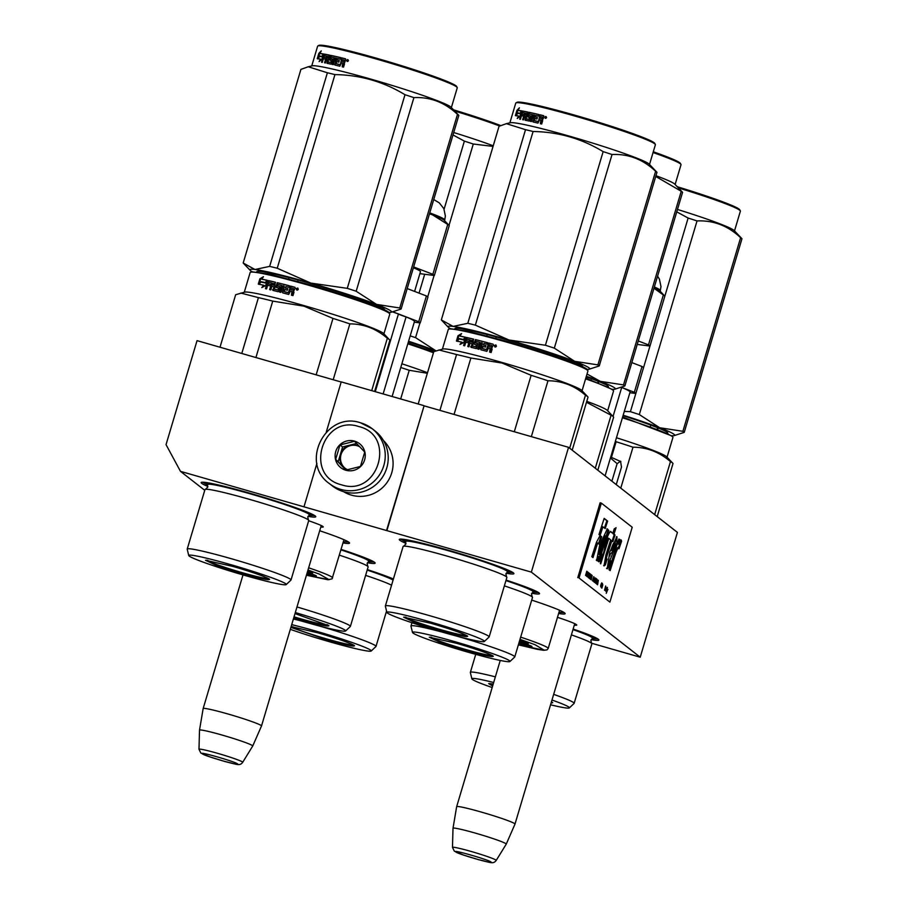 <?xml version="1.0" encoding="UTF-8"?>
<svg xmlns="http://www.w3.org/2000/svg" width="908" height="908" viewBox="0 0 908 908"><rect width="100%" height="100%" fill="white"/><g stroke="black" fill="none" stroke-linecap="round" stroke-linejoin="round"><path stroke-width="1.36" d="M204.743 490.309L180.476 471.354L531.35 572.119L640.219 657.199L591.46 643.193M308.675 520.761A32.745 2.054 16.6 0 1 323.214 526.799A32.745 2.054 16.6 0 1 320.819 527.003M557.467 617.327A32.745 2.054 16.6 0 1 576.716 624.92A32.745 2.054 16.6 0 1 574.31 625.135M393.414 578.975A59.803 3.757 -163.4 0 0 367.331 569.588M367.411 562.733A59.803 3.757 -163.4 0 0 375.106 562.881A59.803 3.757 -163.4 0 0 341.09 549.374M343.008 542.927A59.803 3.757 -163.4 0 0 349.489 542.859A59.803 3.757 -163.4 0 0 319.695 530.749M591.165 639.652A59.803 3.757 -163.4 0 0 598.86 639.8A59.803 3.757 -163.4 0 0 573.141 629.062M558.613 613.479A59.803 3.757 -163.4 0 0 565.094 613.411A59.803 3.757 -163.4 0 0 531.702 600.109M531.782 593.253A59.803 3.757 -163.4 0 0 539.477 593.389A59.803 3.757 -163.4 0 0 506.085 580.099M308.028 516.334A59.803 3.757 -163.4 0 0 315.723 516.47A59.803 3.757 -163.4 0 0 250.46 493.396A59.803 3.757 -163.4 0 0 201.326 482.375A59.803 3.757 -163.4 0 0 207.853 486.461M506.165 573.232A59.803 3.757 -163.4 0 0 513.86 573.379A59.803 3.757 -163.4 0 0 448.597 550.293A59.803 3.757 -163.4 0 0 399.475 539.273A59.803 3.757 -163.4 0 0 405.989 543.37M180.476 471.354L166.039 444.625L197.047 340.636L341.192 382.03M640.219 657.199L677.425 532.406L568.556 447.326L424.081 405.831L386.876 530.624M531.35 572.119L568.556 447.326M386.581 530.397L424.081 405.831M326.278 432.049L341.226 381.893L423.786 405.604M304.021 506.687L316.926 463.398M512.895 572.528L507.141 572.154M405.762 541.94L400.757 539.091M207.626 485.031L202.609 482.193M314.747 515.619L308.992 515.256M597.884 638.948L592.13 638.574M564.118 612.56L558.976 612.287M538.512 592.538L532.758 592.175M374.13 562.018L368.376 561.655M348.513 542.008L343.372 541.736M500.251 660.445L456.656 806.679A30.441 1.907 -163.4 0 0 456.645 806.701A30.441 1.907 -163.4 0 1 484.055 812.864A30.441 1.907 -163.4 0 1 514.722 823.681A30.441 1.907 16.6 0 1 515.006 824.078A30.441 1.907 16.6 0 1 514.995 824.089L574.741 623.683M453.013 828.255A27.773 1.748 -163.4 0 1 477.914 833.85A27.773 1.748 -163.4 0 1 505.994 843.748A27.773 1.748 16.6 0 1 506.244 844.122A27.773 1.748 16.6 0 1 506.233 844.145L496.199 860.432A22.814 1.43 -163.4 0 0 495.995 860.114A22.814 1.43 -163.4 0 0 472.841 851.954A22.814 1.43 -163.4 0 0 452.479 847.402L453.001 828.278A27.773 1.748 -163.4 0 1 453.013 828.255L456.645 806.701M243.004 574.889L203.154 708.558A30.441 1.907 -163.4 0 0 203.154 708.569A30.441 1.907 -163.4 0 1 230.564 714.744A30.441 1.907 -163.4 0 1 261.22 725.549A30.441 1.907 16.6 0 1 261.504 725.957A30.441 1.907 16.6 0 1 261.504 725.969L321.25 525.55M199.51 730.134A27.773 1.748 -163.4 0 1 224.412 735.73A27.773 1.748 -163.4 0 1 252.492 745.627A27.773 1.748 16.6 0 1 252.742 746.001A27.773 1.748 16.6 0 1 252.73 746.013L242.697 762.311A22.814 1.43 -163.4 0 0 242.504 761.982A22.814 1.43 -163.4 0 0 219.339 753.833A22.814 1.43 -163.4 0 0 198.988 749.282L199.51 730.145A27.773 1.748 -163.4 0 0 199.51 730.145L203.154 708.569M620.879 461.604L610.687 457.076M616.26 484.611L621.492 467.075L620.55 461.185L617.122 463.659L610.426 457.984M611.89 481.195L617.122 463.659M329.343 483.555A34.799 34.288 -52 0 0 381.337 471.717A34.799 34.288 -52 0 0 372.201 428.724L360.658 422.844C326.097 410.711 299.254 462.728 329.343 483.555L332.317 485.882A34.799 34.288 -52 0 0 384.311 474.044A34.799 34.288 -52 0 0 375.163 431.05L372.201 428.724A34.799 34.288 -52 0 0 360.692 422.867M341.51 484.804C378.25 497.312 396.683 435.477 358.876 426.567C322.136 414.059 303.692 475.906 341.51 484.804M345.846 470.253A15.22 15.005 -52 0 0 364.641 459.834A15.22 15.005 -52 0 0 354.529 441.129A15.22 15.005 -52 0 0 335.744 451.537A15.22 15.005 -52 0 0 345.846 470.253M345.914 470.117L360.442 466.462L364.744 452.059L354.506 441.299L339.978 444.943L335.676 459.357L345.914 470.117M335.676 459.357L346.481 470.015M339.978 444.943L342.577 446.974L338.275 461.389M356.606 443.456L342.577 446.974M359.647 446.623A13.053 12.86 -52 0 0 343.394 466.769A13.053 12.86 -52 0 0 347.787 469.765M364.664 452.4A13.053 12.86 -52 0 0 364.244 451.526M345.063 468.233A13.053 12.86 -52 0 1 357.094 445.703A13.053 12.86 128 0 1 359.874 446.872M383.505 440.573A32.62 32.143 128 0 1 343.576 491.671M244.275 292.24L250.154 272.514A72.856 4.574 16.6 0 1 250.37 272.275L251.459 271.696L270.028 274.352L310.581 284.964C346.958 295.338 384.322 308.357 388.533 312.114L389.725 313.816A72.856 4.574 16.6 0 1 389.782 314.134L383.902 333.86M250.37 272.275A72.856 4.574 16.6 0 1 310.218 285.702A72.856 4.574 16.6 0 1 389.112 313.181A72.856 4.574 16.6 0 1 389.725 313.816M269.29 579.077C270.13 580.666 261.027 578.793 241.982 573.447L215.48 565.003L205.514 560.27L233.016 566.444C252.594 572.199 264.682 576.41 269.29 579.077L269.574 579.372M291.003 580.008L308.743 520.522A54.151 3.405 16.6 0 0 308.425 519.978A54.151 3.405 16.6 0 0 249.598 499.389A54.151 3.405 -163.4 0 0 205.514 489.299A54.151 3.405 -163.4 0 0 204.958 489.582L187.218 549.068A54.151 3.405 -163.4 0 0 187.218 549.204L188.739 555.537A50.882 3.201 -163.4 0 0 244.309 575.275A50.882 3.201 16.6 0 0 286.202 584.593L290.935 580.121A54.151 3.405 16.6 0 0 291.003 580.008A54.151 3.405 16.6 0 0 231.869 558.874A54.151 3.405 -163.4 0 0 187.218 549.068M286.202 584.593A50.882 3.201 16.6 0 0 230.689 564.628A50.882 3.201 -163.4 0 0 188.739 555.537M268.575 578.623L264.251 578.112M210.656 562.143L206.752 560.191M374.595 391.484L389.873 340.262A80.46 5.051 16.6 0 0 389.566 339.819A80.46 5.051 16.6 0 0 387.33 338.275L371.712 390.656M297.245 290.117L296.541 289.89M268.371 281.219A72.856 4.574 16.6 0 1 267.769 280.992M220.008 347.231L235.66 294.725L244.763 292.126A72.856 4.574 -163.4 0 1 304.259 305.667A72.856 4.574 16.6 0 1 383.562 333.497L389.566 339.819M260.108 281.798A72.856 4.574 16.6 0 1 265.295 282.887L267.247 280.311L265.681 285.589L261.799 287.575L263.547 285.214A72.856 4.574 16.6 0 0 258.485 284.17L260.108 281.798L260.789 282.036A71.982 4.517 16.6 0 1 265.919 283.114L266.748 282.002M259.189 284.408L260.789 282.036M265.295 282.887L265.919 283.114M263.49 285.282A71.982 4.517 16.6 0 1 264.183 285.43L263.116 286.883M263.547 285.214L264.183 285.43M261.731 279.131L263.456 276.702L259.881 278.813L258.292 284.136L260.097 281.491A72.856 4.574 16.6 0 1 265.261 282.57L267.02 280.254A72.856 4.574 16.6 0 0 261.731 279.131L262.412 279.369A71.982 4.517 16.6 0 1 266.963 280.334M259.665 282.127L260.573 279.051L262.707 277.746M259.881 278.813L260.573 279.051M287.768 288.744A71.982 4.517 16.6 0 0 285.577 288.165L285.191 288.006A72.856 4.574 16.6 0 1 287.791 288.687L287.337 290.231A72.856 4.574 16.6 0 0 284.737 289.538L284.352 291.638A72.856 4.574 16.6 0 1 288.369 292.705L290.583 286.111A72.856 4.574 16.6 0 1 294.794 287.246L295.236 288.063L293.625 291.218M291.774 295.282L292.626 292.399L291.899 291.445L291.457 295.202A72.856 4.574 16.6 0 1 292.989 295.611L293.976 292.285L293.477 291.127M292.626 292.399L292.194 291.593L292.626 292.399M283.183 293.057L282.411 292.092L282.785 292.887A72.856 4.574 16.6 0 1 288.721 294.453L290.401 291.048L291.899 291.445M282.808 292.262L284.204 286.088L282.411 292.092M277.655 285.884L277.757 284.454A72.856 4.574 16.6 0 1 281.503 285.396L279.516 292.047L280.856 292.387L282.842 285.736L284.204 286.088M279.97 292.16L281.503 285.396M277.78 286.179A71.982 4.517 16.6 0 1 279.88 286.701M277.303 285.986A72.856 4.574 16.6 0 1 279.664 286.576L279.766 286.622M272.899 290.401L272.582 289.629L272.899 290.401A72.856 4.574 16.6 0 1 278.132 291.695L278.881 291.196L279.664 286.576M273.41 290.594L273.978 286.894L273.104 289.834M270.675 284.465A71.982 4.517 16.6 0 0 268.677 284L268.087 283.784L268.723 282.286A72.856 4.574 16.6 0 1 271.628 282.956L269.642 289.618L270.811 289.89L271.878 286.315A72.856 4.574 16.6 0 1 273.456 286.701M270.221 289.754L272.184 283.171L271.628 282.956M268.087 283.784A72.856 4.574 16.6 0 1 270.697 284.386L270.243 285.929A72.856 4.574 16.6 0 0 267.633 285.328L266.566 288.903L265.476 288.653L267.724 281.105L268.972 280.776A71.982 4.517 16.6 0 1 275.544 282.32M268.371 280.561A72.856 4.574 16.6 0 1 275.34 282.206L275.442 282.24M274.454 288.926L275.34 282.206M274.568 289.221A71.982 4.517 16.6 0 1 278.064 290.095L278.801 288.358L278.211 287.87L278.347 289.89M274.068 289.028A72.856 4.574 16.6 0 1 277.598 289.902L277.882 289.709M275.873 287.291L275.544 286.519L275.873 287.291A72.856 4.574 16.6 0 1 278.211 287.87M276.373 287.484L277.746 282.865A71.982 4.517 16.6 0 1 289.391 285.85M276.043 286.712L277.258 282.672A72.856 4.574 16.6 0 1 289.414 285.793L288.948 287.337A72.856 4.574 16.6 0 0 285.884 286.519L285.191 288.006M284.352 291.638L284.737 291.809A71.982 4.517 16.6 0 1 288.699 292.853L290.912 286.258A71.982 4.517 16.6 0 1 295.032 287.371M272.332 284.772A72.856 4.574 16.6 0 1 273.921 285.157L274.182 283.568L274.818 284.068L274.216 283.58L274.432 285.35A71.982 4.517 16.6 0 0 272.877 284.976L272.718 283.489L274.182 283.568M293.375 288.789L292.989 290.083A72.856 4.574 16.6 0 0 290.866 289.504L291.32 287.972A72.856 4.574 16.6 0 1 293.205 288.472L293.5 288.619M290.866 289.504L291.184 289.652A71.982 4.517 16.6 0 1 293.284 290.219L293.659 288.926M266.101 288.789L268.972 280.776M296.167 288.744L297.756 288.074L298.289 289.334L296.167 288.744L297.881 288.154M255.92 357.536L272.74 301.104A80.46 5.051 -163.4 0 0 258.428 297.62L241.778 353.473M240.779 293.057L258.428 297.62M272.74 301.104L303.942 306.155L332.986 318.413A80.46 5.051 16.6 0 1 349.852 323.872C363.756 323.906 376.252 328.707 387.33 338.275M333.191 379.737L349.852 323.872M316.166 374.845L332.986 318.413M296.576 289.641L296.984 289.05L297.506 289.89L297.824 288.404L297.007 288.177L297.041 289.073M297.756 289.981L297.676 289.3M388.851 312.386A73.934 4.642 -163.4 0 0 391.007 312.307A73.934 4.642 -163.4 0 0 390.883 310.979A73.934 4.642 -163.4 0 0 376.536 304.407L399.758 307.982L457.484 114.363C444.841 102.434 430.313 96.85 413.9 97.61A82.639 5.187 -163.4 0 0 404.991 94.727L347.276 288.347A82.639 5.187 -163.4 0 1 356.174 291.241L413.9 97.61M391.007 312.307L401.098 309.026A82.639 5.187 -163.4 0 0 400.576 308.55A82.639 5.187 -163.4 0 0 399.758 307.982M317.834 45.979A72.856 4.574 -163.4 0 1 385.389 61.653A72.856 4.574 -163.4 0 1 456.576 86.884A72.856 4.574 16.6 0 1 457.189 87.52L456.599 86.442A71.982 4.517 16.6 0 0 455.998 85.817A71.982 4.517 -163.4 0 0 385.662 60.881A71.982 4.517 -163.4 0 0 318.912 45.4L317.834 45.979A72.856 4.574 -163.4 0 0 317.618 46.217L311.739 65.944M374.766 305.792L374.629 305.656A82.639 5.187 16.6 0 1 374.039 305.519M374.629 305.656L374.947 304.6M401.098 309.026L458.824 115.407A82.639 5.187 16.6 0 0 458.744 115.327A82.639 5.187 16.6 0 0 458.302 114.919A82.639 5.187 -163.4 0 0 457.484 114.363M367.309 303.022L367.672 301.796M297.711 281.355L298.108 280.027M288.676 278.938L289.062 277.632M356.174 291.241L376.536 304.407A73.934 4.642 -163.4 0 0 310.82 283.092A73.934 4.642 -163.4 0 0 254.989 269.506L243.185 263.014A82.639 5.187 -163.4 0 0 243.265 263.093L250.131 270.312A73.934 4.642 -163.4 0 0 251.891 271.549M347.276 288.347L310.82 283.092L277.224 268.235A82.639 5.187 -163.4 0 0 269.653 266.385L254.989 269.506A73.934 4.642 -163.4 0 0 250.131 270.312M256.726 271.798A66.761 4.188 16.6 0 1 316.483 285.203A66.761 4.188 16.6 0 1 384.073 309.026A66.761 4.188 16.6 0 1 384.674 309.946M277.224 268.235L334.939 74.604C360.181 74.967 383.539 81.675 404.991 94.727M458.744 115.327L451.015 107.201A72.856 4.574 16.6 0 0 450.618 106.849A72.856 4.574 -163.4 0 0 381.054 82.095A72.856 4.574 -163.4 0 0 312.216 65.83L308.243 66.761L327.379 72.765A82.639 5.187 -163.4 0 1 334.939 74.604M243.185 263.014L300.911 69.394L308.243 66.761M269.653 266.385L327.379 72.765M457.189 87.52A72.856 4.574 16.6 0 1 457.246 87.838L451.367 107.564M320.49 59.111A72.856 4.574 -163.4 0 0 317.357 58.714L318.617 56.217A72.856 4.574 -163.4 0 1 321.92 56.671L323.52 53.969L321.943 59.258L319.094 61.585L320.49 59.111L321.25 59.36L320.796 60.155M318.833 53.379L321.284 50.893L319.934 53.447A72.856 4.574 -163.4 0 1 323.361 53.947L321.92 56.375A72.856 4.574 -163.4 0 0 318.64 55.921L317.244 58.702L318.833 53.379L319.627 53.629L318.935 55.956M319.434 56.171L318.038 58.952M323.293 54.06A71.982 4.517 -163.4 0 0 320.706 53.697L319.934 53.447M345.539 58.827L345.108 61.88L344.155 62.697M342.713 66.92L343.565 64.048L342.725 63.072L342.202 66.795A72.856 4.574 -163.4 0 1 343.542 67.124L344.529 63.798L344.075 62.663M342.725 63.072L341.442 62.754L339.842 66.205A72.856 4.574 -163.4 0 0 334.848 65.024L334.564 64.264L335.427 65.228M334.848 65.024L336.357 58.248L335.245 57.998L333.259 64.65L332.18 64.411L334.167 57.749L334.768 57.976L332.805 64.547M334.167 57.749A72.856 4.574 -163.4 0 0 331.182 57.09L330.637 58.35L331.363 58.861A71.982 4.517 -163.4 0 1 332.782 59.168M330.728 58.634A72.856 4.574 -163.4 0 1 332.589 59.043L332.646 59.065M332.589 59.043L331.068 64.162A72.856 4.574 -163.4 0 0 326.971 63.276L327.652 59.622L328.321 59.86A71.982 4.517 -163.4 0 0 327.618 59.712M327.652 59.622A72.856 4.574 -163.4 0 0 326.46 59.383L325.393 62.958L324.531 62.788L326.505 56.137L327.209 56.375A71.982 4.517 -163.4 0 0 326.483 56.239M326.505 56.137A72.856 4.574 -163.4 0 0 324.406 55.74L323.827 57.261L324.542 57.499A71.982 4.517 -163.4 0 1 325.677 57.715M326.04 57.726L325.949 59.383A71.982 4.517 -163.4 0 0 325.563 59.315M323.361 58.804A72.856 4.574 -163.4 0 1 325.246 59.145L325.711 57.613A72.856 4.574 -163.4 0 0 323.827 57.261L322.295 62.38L321.534 62.243L323.793 54.696L325.019 54.344L324.213 55.967M329.581 55.218A71.982 4.517 -163.4 0 0 325.019 54.344M324.292 54.105A72.856 4.574 -163.4 0 1 329.411 55.082L329.468 55.104M331.352 62.663L330.728 62.448A72.856 4.574 -163.4 0 0 327.97 61.858L328.628 62.085A71.982 4.517 -163.4 0 1 331.352 62.663L331.965 60.632A71.982 4.517 -163.4 0 0 331.431 60.518M330.728 62.448L331.341 60.405L331.965 60.632M331.341 60.405A72.856 4.574 -163.4 0 0 329.513 60.007L330.285 55.956L331.534 55.626L330.16 60.246M330.285 55.956L330.943 56.182M340.772 57.715A71.982 4.517 -163.4 0 0 331.534 55.626M336.221 63.696L336.789 63.9A71.982 4.517 -163.4 0 1 340.125 64.695L339.603 64.502A72.856 4.574 -163.4 0 0 336.221 63.696L336.641 61.608A72.856 4.574 -163.4 0 1 338.82 62.13L339.274 60.586A72.856 4.574 -163.4 0 0 337.106 60.076L337.753 58.577A72.856 4.574 -163.4 0 1 340.33 59.19L340.784 57.647A72.856 4.574 -163.4 0 0 330.887 55.399M337.106 60.076L337.663 60.28A71.982 4.517 -163.4 0 1 339.263 60.654M341.794 57.896L340.398 64.502L341.794 57.896A72.856 4.574 -163.4 0 1 345.426 58.782M345.642 58.907A71.982 4.517 -163.4 0 0 342.305 58.089M328.412 56.512L327.516 56.33L326.914 57.851A72.856 4.574 -163.4 0 1 328.106 58.089L328.412 56.512L329.093 56.75L328.208 56.568M326.914 57.851L327.606 58.078A71.982 4.517 -163.4 0 1 328.775 58.316L328.106 58.089M343.973 60.087L343.973 60.087A72.856 4.574 -163.4 0 0 342.35 59.678L342.407 61.415A71.982 4.517 -163.4 0 1 344.223 61.869L343.735 61.676A72.856 4.574 -163.4 0 0 341.896 61.222M343.735 61.676L344.461 60.269L344.223 61.869M329.093 56.75L328.775 58.316M330.081 55.32L329.275 59.406M327.209 56.375L325.246 62.936M328.321 59.86L327.629 63.515M335.143 64.479L336.936 58.464L335.835 58.214M346.595 60.2L348.479 60.677L347.106 61.438L346.595 60.2L347.004 60.813M329.411 55.082L327.97 61.858M318.617 56.217L319.4 56.478L318.152 58.963M321.92 56.671L322.646 56.909A71.982 4.517 -163.4 0 0 319.4 56.478M347.48 61.199L347.367 59.599L348.082 59.78L347.912 61.381M267.588 578.112A31.201 1.964 16.6 0 1 267.565 578.26A31.201 1.964 16.6 0 1 241.868 572.562A31.201 1.964 -163.4 0 1 207.796 560.44A31.201 1.964 -163.4 0 1 207.853 560.304M307.71 570.984A11.089 0.692 16.6 0 1 312.658 573.039A11.089 0.692 16.6 0 1 308.584 572.437A11.089 0.692 16.6 0 1 307.369 572.131M307.233 572.562A11.089 0.692 16.6 0 1 316.37 575.967A11.089 0.692 16.6 0 1 312.295 575.366A11.089 0.692 16.6 0 1 306.836 573.89M343.962 539.738L332.056 578.85L327.89 579.735L306.439 575.229L329.105 579.69L319.446 574.151L307.994 570.031M375.276 391.677L398.43 313.986A13.915 0.874 -163.4 0 0 406.08 316.926A58.714 3.689 16.6 0 1 414.468 321.511L392.108 396.512M383.131 393.936L406.08 316.926M398.43 313.986A58.714 3.689 -163.4 0 0 392.653 311.921M392.971 311.853L418.724 321.738A64.808 4.075 16.6 0 1 420.222 322.919L414.275 322.158M407.204 288.574L426.408 295.951L418.724 321.738M426.408 295.951A64.808 4.075 16.6 0 1 427.918 297.132L420.222 322.919M413.401 267.781A50.235 3.155 16.6 0 1 420.472 271.662L414.593 291.411M429.518 213.709A58.714 3.689 16.6 0 1 432.537 214.856L447.735 224.435A64.808 4.075 16.6 0 1 449.063 225.411A64.808 4.075 16.6 0 1 449.233 225.615L434.364 275.499L419.882 273.649M429.484 213.823L432.537 214.856A58.714 3.689 16.6 0 1 444.262 220.36L449.063 225.411M447.735 224.435L432.866 274.318A64.808 4.075 16.6 0 1 434.364 275.499M413.651 266.941L432.866 274.318M294.998 613.604L328.946 625.76M293.488 618.666A50.882 3.201 -163.4 0 0 303.692 621.674A50.882 3.201 16.6 0 0 345.585 630.992L350.318 626.52A54.151 3.405 16.6 0 0 350.386 626.418A54.151 3.405 16.6 0 0 296.984 606.953M327.958 625.033L323.634 624.522M328.673 625.476C329.513 627.065 320.411 625.192 301.365 619.858L293.806 617.622M295.316 612.56A50.882 3.201 16.6 0 1 345.585 630.992M339.365 555.151A54.151 3.405 16.6 0 1 367.808 566.376A54.151 3.405 16.6 0 1 368.126 566.933L350.386 626.418M408.044 343.042L433.684 352.02M407.817 343.814A72.856 4.574 16.6 0 1 433.457 352.769M401.869 363.779A72.856 4.574 16.6 0 1 427.509 372.734M400.757 367.49A80.46 5.051 16.6 0 1 409.224 370.282L427.35 373.267M400.678 398.975L409.224 370.282M435.942 350.829A73.934 4.642 -163.4 0 0 435.919 350.817A73.934 4.642 -163.4 0 0 408.577 341.249M500.705 125.565A71.982 4.517 -163.4 0 0 453.501 109.823M426.692 349.421L427.055 348.195M435.919 350.817L415.558 337.64A82.639 5.187 -163.4 0 0 410.178 335.881M408.441 341.726A66.761 4.188 16.6 0 1 434.841 351.214M419.065 293.125L424.683 274.261M444.091 209.192L464.374 141.126L453.001 134.94M449.029 225.366L473.284 144.02A82.639 5.187 -163.4 0 0 464.374 141.126M415.558 337.64L419.961 322.885M427.713 296.882L434.092 275.464M473.284 144.02L493.055 146.404M493.237 145.791A72.856 4.574 -163.4 0 0 453.716 132.523M499.684 126.008A72.856 4.574 -163.4 0 0 454.647 111.014M326.971 624.522A31.201 1.964 16.6 0 1 326.948 624.67A31.201 1.964 16.6 0 1 301.252 618.961A31.201 1.964 -163.4 0 1 294.033 616.827M291.127 626.588L318.016 632.865C337.594 638.619 349.682 642.83 354.279 645.497L354.551 645.77M302.126 621.22A54.151 3.405 -163.4 0 0 293.397 618.984M290.31 629.323A50.882 3.201 -163.4 0 0 329.309 641.695A50.882 3.201 16.6 0 0 371.202 651.013A50.882 3.201 16.6 0 0 315.689 631.049A50.882 3.201 -163.4 0 0 291.706 624.647M353.575 645.043L349.239 644.532M295.656 628.563L291.74 626.611M354.279 645.497C355.119 647.086 346.027 645.213 326.982 639.868L290.889 627.371M318.004 625.623A54.151 3.405 16.6 0 1 376.003 646.428A54.151 3.405 16.6 0 1 375.935 646.541L371.202 651.013M365.606 575.377A54.151 3.405 16.6 0 1 391.552 585.206M352.588 644.532A31.201 1.964 16.6 0 1 352.565 644.68A31.201 1.964 16.6 0 1 326.869 638.982A31.201 1.964 -163.4 0 1 292.796 626.861A31.201 1.964 -163.4 0 1 292.853 626.724M442.412 349.137L448.291 329.411A72.856 4.574 16.6 0 1 448.518 329.184L449.596 328.594L468.165 331.261L508.718 341.862C545.095 352.247 582.459 365.266 586.67 369.011L587.862 370.725A72.856 4.574 16.6 0 1 587.919 371.043L582.039 390.769M448.518 329.184A72.856 4.574 16.6 0 1 508.355 342.611A72.856 4.574 16.6 0 1 587.249 370.078A72.856 4.574 16.6 0 1 587.862 370.725M467.427 635.986C468.267 637.564 459.164 635.691 440.13 630.356L413.617 621.912L403.651 617.179L431.164 623.353C450.731 629.108 462.819 633.319 467.427 635.986L467.699 636.258M489.151 636.917L506.88 577.431A54.151 3.405 16.6 0 0 506.573 576.875A54.151 3.405 16.6 0 0 447.735 556.298A54.151 3.405 -163.4 0 0 403.663 546.196A54.151 3.405 -163.4 0 0 403.095 546.491L385.367 605.976A54.151 3.405 -163.4 0 0 385.367 606.101L386.876 612.435A50.882 3.201 -163.4 0 0 442.457 632.172A50.882 3.201 16.6 0 0 484.339 641.491L489.083 637.019A54.151 3.405 16.6 0 0 489.151 636.917A54.151 3.405 16.6 0 0 430.006 615.783A54.151 3.405 -163.4 0 0 385.367 605.976M484.339 641.491A50.882 3.201 16.6 0 0 428.837 621.526A50.882 3.201 -163.4 0 0 386.876 612.435M466.723 635.532L462.388 635.021M408.793 619.04L404.889 617.1M572.199 450.175L588.009 397.171A80.46 5.051 16.6 0 0 587.714 396.717A80.46 5.051 16.6 0 0 585.467 395.184L569.668 448.2M495.382 347.026L494.678 346.799M466.508 338.128A72.856 4.574 16.6 0 1 465.906 337.901M418.191 404.003L433.797 351.623L442.9 349.024A72.856 4.574 -163.4 0 1 502.408 362.576A72.856 4.574 16.6 0 1 581.699 390.406L587.714 396.717M458.245 338.707A72.856 4.574 16.6 0 1 463.432 339.796L465.395 337.209L463.818 342.498L459.936 344.484L461.684 342.112A72.856 4.574 16.6 0 0 456.633 341.079L458.245 338.707L458.937 338.945A71.982 4.517 16.6 0 1 464.056 340.012L464.885 338.911M457.326 341.317L458.937 338.945M463.432 339.796L464.056 340.012M461.627 342.191A71.982 4.517 16.6 0 1 462.32 342.339L461.253 343.78M461.684 342.112L462.32 342.339M459.879 336.039L461.593 333.599L458.018 335.71L456.429 341.033L458.234 338.4A72.856 4.574 16.6 0 1 463.409 339.479L465.157 337.163A72.856 4.574 16.6 0 0 459.879 336.039L460.549 336.266A71.982 4.517 16.6 0 1 465.1 337.231M457.802 339.024L458.722 335.949L460.844 334.655M458.018 335.71L458.722 335.949M485.916 345.653A71.982 4.517 16.6 0 0 483.726 345.074L483.34 344.904A72.856 4.574 16.6 0 1 485.928 345.596L485.474 347.128A72.856 4.574 16.6 0 0 482.874 346.447L482.5 348.547A72.856 4.574 16.6 0 1 486.506 349.603L488.731 343.008A72.856 4.574 16.6 0 1 492.93 344.143L493.385 344.961L491.761 348.116M489.911 352.191L490.763 349.308L490.036 348.354L489.605 352.1A72.856 4.574 16.6 0 1 491.126 352.52L492.125 349.194L491.625 348.036M490.763 349.308L490.331 348.49L490.763 349.308M481.331 349.966L480.945 349.171L480.934 349.796A72.856 4.574 16.6 0 1 486.858 351.362L488.538 347.946L490.036 348.354M480.945 349.171L482.341 342.986L480.548 349.001M475.792 342.781L475.906 341.351A72.856 4.574 16.6 0 1 479.64 342.293L477.665 348.956L478.993 349.296L480.979 342.645L482.341 342.986M478.119 349.069L479.64 342.293M475.928 343.088A71.982 4.517 16.6 0 1 478.017 343.61M475.44 342.895A72.856 4.574 16.6 0 1 477.801 343.485L477.903 343.53M471.036 347.299L470.719 346.538L471.036 347.299A72.856 4.574 16.6 0 1 476.28 348.604L477.801 343.485M471.547 347.503L472.115 343.803L471.241 346.731M468.823 341.363A71.982 4.517 16.6 0 0 466.814 340.897L466.224 340.693L466.871 339.195A72.856 4.574 16.6 0 1 469.765 339.864L467.779 346.516L468.948 346.799L470.015 343.224A72.856 4.574 16.6 0 1 471.593 343.599M468.358 346.652L470.321 340.069L469.765 339.864M466.224 340.693A72.856 4.574 16.6 0 1 468.846 341.294L468.38 342.838A72.856 4.574 16.6 0 0 465.77 342.225L464.703 345.8L463.613 345.562L465.861 338.003L467.109 337.685A71.982 4.517 16.6 0 1 473.692 339.229M466.508 337.47A72.856 4.574 16.6 0 1 473.477 339.104L473.579 339.138M472.591 345.834L473.477 339.104M472.716 346.13A71.982 4.517 16.6 0 1 476.201 346.992L476.938 345.256L476.382 344.79M472.205 345.937A72.856 4.574 16.6 0 1 475.735 346.811L476.348 344.779A72.856 4.574 16.6 0 0 474.021 344.189L475.395 339.581A72.856 4.574 16.6 0 1 487.551 342.702L487.085 344.234A72.856 4.574 16.6 0 0 484.021 343.428L483.34 344.904M474.021 344.189L473.692 343.417L475.883 339.762A71.982 4.517 16.6 0 1 487.528 342.759M474.509 344.382L474.18 343.61M482.5 348.547L482.874 348.706A71.982 4.517 16.6 0 1 486.836 349.762L489.06 343.167A71.982 4.517 16.6 0 1 493.169 344.268L492.93 344.143M470.48 341.68A72.856 4.574 16.6 0 1 472.058 342.066L472.319 340.477L472.954 340.965L472.342 340.477L472.58 342.259A71.982 4.517 16.6 0 0 471.014 341.885L470.866 340.386L472.319 340.477M491.512 345.698L491.126 346.981A72.856 4.574 16.6 0 0 489.003 346.413L489.457 344.87A72.856 4.574 16.6 0 1 491.341 345.381L491.637 345.517M489.003 346.413L489.321 346.561A71.982 4.517 16.6 0 1 491.421 347.128L491.807 345.834M464.238 345.698L467.109 337.685M494.304 345.653L495.893 344.983L496.438 346.232L494.304 345.653L495.961 345.301L495.904 346.879M495.178 345.085L496.029 345.063M454.057 414.445L470.889 358.013A80.46 5.051 -163.4 0 0 456.565 354.529L439.915 410.382M438.916 349.966L456.565 354.529M470.889 358.013L502.079 363.064L531.135 375.31A80.46 5.051 16.6 0 1 547.989 380.781C561.904 380.815 574.389 385.616 585.467 395.184M531.339 436.635L547.989 380.781M514.303 431.743L531.135 375.31M495.155 345.085L495.178 345.971M494.712 346.55L495.825 346.198M586.988 369.284A73.934 4.642 -163.4 0 0 589.144 369.216A73.934 4.642 -163.4 0 0 589.031 367.888A73.934 4.642 -163.4 0 0 574.673 361.316L597.895 364.891L655.621 171.26C642.989 159.343 628.461 153.758 612.037 154.519A82.639 5.187 -163.4 0 0 603.139 151.625L545.413 345.256A82.639 5.187 -163.4 0 1 554.323 348.139L612.037 154.519M589.144 369.216L599.246 365.935A82.639 5.187 -163.4 0 0 598.712 365.447A82.639 5.187 -163.4 0 0 597.895 364.891M515.971 102.888A72.856 4.574 -163.4 0 1 583.526 118.562A72.856 4.574 -163.4 0 1 654.713 143.793A72.856 4.574 16.6 0 1 655.326 144.429L654.747 143.351A71.982 4.517 16.6 0 0 654.135 142.726A71.982 4.517 -163.4 0 0 583.799 117.79A71.982 4.517 -163.4 0 0 517.049 102.309L515.971 102.888A72.856 4.574 -163.4 0 0 515.755 103.115L509.876 122.852M572.903 362.701L572.766 362.564A82.639 5.187 16.6 0 1 572.188 362.417M572.766 362.564L573.084 361.509M599.246 365.935L656.961 172.316A82.639 5.187 16.6 0 0 656.893 172.225A82.639 5.187 16.6 0 0 656.439 171.828A82.639 5.187 -163.4 0 0 655.621 171.26M565.446 359.92L565.809 358.694M495.859 338.253L496.245 336.925M486.813 335.835L487.199 334.53M554.323 348.139L574.673 361.316A73.934 4.642 -163.4 0 0 508.957 340.001A73.934 4.642 -163.4 0 0 453.126 326.415L441.333 319.922A82.639 5.187 -163.4 0 0 441.401 320.002L448.268 327.221A73.934 4.642 -163.4 0 0 450.028 328.458M545.413 345.256L508.957 340.001L475.361 325.132A82.639 5.187 -163.4 0 0 467.802 323.293L453.126 326.415A73.934 4.642 -163.4 0 0 448.268 327.221M454.863 328.707A66.761 4.188 16.6 0 1 514.62 342.112A66.761 4.188 16.6 0 1 582.221 365.924A66.761 4.188 16.6 0 1 582.811 366.843M475.361 325.132L533.087 131.512C558.329 131.876 581.676 138.583 603.139 151.625M656.893 172.225L649.163 164.11A72.856 4.574 16.6 0 0 648.755 163.758A72.856 4.574 -163.4 0 0 579.191 139.003A72.856 4.574 -163.4 0 0 510.364 122.739L506.38 123.67L525.516 129.674A82.639 5.187 -163.4 0 1 533.087 131.512M441.333 319.922L499.048 126.291L506.38 123.67M467.802 323.293L525.516 129.674M655.326 144.429A72.856 4.574 16.6 0 1 655.383 144.747L649.504 164.473M518.638 116.008A72.856 4.574 -163.4 0 0 515.494 115.611L516.754 113.125A72.856 4.574 -163.4 0 1 520.057 113.579L521.657 110.878L520.08 116.156L517.231 118.494L518.638 116.008L519.387 116.258L518.933 117.064M516.97 110.277L519.421 107.802L518.071 110.345A72.856 4.574 -163.4 0 1 521.498 110.844L520.068 113.273A72.856 4.574 -163.4 0 0 516.788 112.83L515.381 115.6L516.97 110.277L517.764 110.538L517.072 112.864M517.571 113.08L516.175 115.861M521.43 110.958A71.982 4.517 -163.4 0 0 518.854 110.606L518.071 110.345M543.676 115.736L543.245 118.789L542.292 119.595M540.85 123.817L541.701 120.957L540.862 119.981L540.351 123.692A72.856 4.574 -163.4 0 1 541.679 124.033L542.678 120.696L542.212 119.561M540.862 119.981L539.579 119.663L537.979 123.113A72.856 4.574 -163.4 0 0 532.985 121.922L532.712 121.173L533.28 121.377L533.563 122.137M532.985 121.922L534.494 115.157L533.382 114.907L531.407 121.558L530.317 121.309L532.304 114.658L532.905 114.873L530.942 121.456M532.304 114.658A72.856 4.574 -163.4 0 0 529.319 113.999L528.774 115.259L529.5 115.77A71.982 4.517 -163.4 0 1 530.919 116.076M528.865 115.543A72.856 4.574 -163.4 0 1 530.726 115.952L530.783 115.963M530.726 115.952L529.205 121.059A72.856 4.574 -163.4 0 0 525.108 120.185L525.789 116.53L526.458 116.757A71.982 4.517 -163.4 0 0 525.766 116.621M525.789 116.53A72.856 4.574 -163.4 0 0 524.597 116.292L523.53 119.867L522.668 119.697L524.654 113.046L525.346 113.284A71.982 4.517 -163.4 0 0 524.62 113.137M524.654 113.046A72.856 4.574 -163.4 0 0 522.554 112.649L521.964 114.17L522.69 114.408A71.982 4.517 -163.4 0 1 523.814 114.612M524.177 114.624L524.086 116.292A71.982 4.517 -163.4 0 0 523.7 116.224M521.51 115.702A72.856 4.574 -163.4 0 1 523.394 116.054L523.848 114.51A72.856 4.574 -163.4 0 0 521.964 114.17L520.443 119.288L519.671 119.152L521.93 111.593L523.167 111.253L522.35 112.864M527.718 112.127A71.982 4.517 -163.4 0 0 523.167 111.253M522.441 111.003A72.856 4.574 -163.4 0 1 527.548 111.99L527.605 112.013M529.5 119.572L528.876 119.345A72.856 4.574 -163.4 0 0 526.107 118.755L526.765 118.993A71.982 4.517 -163.4 0 1 529.5 119.572L530.102 117.541A71.982 4.517 -163.4 0 0 529.58 117.416M528.876 119.345L529.477 117.314L530.102 117.541M529.477 117.314A72.856 4.574 -163.4 0 0 527.65 116.916L529.024 112.297L529.67 112.524L528.297 117.143M528.433 112.853L529.08 113.091M538.909 114.624A71.982 4.517 -163.4 0 0 529.67 112.524M534.369 120.594L534.926 120.809A71.982 4.517 -163.4 0 1 538.262 121.604L537.74 121.4A72.856 4.574 -163.4 0 0 534.369 120.594L534.789 118.517A72.856 4.574 -163.4 0 1 536.957 119.027L537.423 117.495A72.856 4.574 -163.4 0 0 535.243 116.973L535.89 115.486A72.856 4.574 -163.4 0 1 538.467 116.099L538.932 114.556A72.856 4.574 -163.4 0 0 529.024 112.297M535.243 116.973L535.811 117.189A71.982 4.517 -163.4 0 1 537.4 117.563M539.931 114.794L538.535 121.4L539.931 114.794A72.856 4.574 -163.4 0 1 543.563 115.691M543.79 115.815A71.982 4.517 -163.4 0 0 540.453 114.998M526.561 113.421L525.664 113.239L525.062 114.748A72.856 4.574 -163.4 0 1 526.243 114.987L526.561 113.421L527.23 113.659L526.345 113.477M525.062 114.748L525.743 114.987A71.982 4.517 -163.4 0 1 526.912 115.225L526.243 114.987M542.121 116.984L542.121 116.984A72.856 4.574 -163.4 0 0 540.498 116.587L540.544 118.324A71.982 4.517 -163.4 0 1 542.36 118.766L541.872 118.573A72.856 4.574 -163.4 0 0 540.033 118.131M541.872 118.573L542.609 117.177L542.36 118.766M527.23 113.659L526.912 115.225M528.218 112.217L527.412 116.303M525.346 113.284L523.394 119.845M526.458 116.757L525.777 120.423M533.28 121.377L535.073 115.373L533.983 115.123M544.732 117.098L546.616 117.575L545.243 118.346L544.732 117.098L545.14 117.711M527.548 111.99L526.107 118.755M516.754 113.125L517.537 113.375L516.289 115.872M520.057 113.579L520.783 113.818A71.982 4.517 -163.4 0 0 517.537 113.375M545.617 118.108L545.504 116.508L546.219 116.689L546.048 118.278M465.736 635.021A31.201 1.964 16.6 0 1 465.702 635.169A31.201 1.964 16.6 0 1 440.017 629.46A31.201 1.964 -163.4 0 1 405.933 617.349A31.201 1.964 -163.4 0 1 405.989 617.213M585.819 378.08L612.911 389.691M585.592 378.852A72.856 4.574 16.6 0 1 612.866 390.099A72.856 4.574 16.6 0 1 613.479 390.735A72.856 4.574 16.6 0 1 613.536 391.053L607.656 410.779M493.044 655.996C493.884 657.585 484.781 655.712 465.736 650.378L439.234 641.933L429.268 637.2L456.781 643.363C476.348 649.118 488.436 653.329 493.044 655.996L493.316 656.268M440.891 631.73A54.151 3.405 -163.4 0 0 410.984 625.998A54.151 3.405 -163.4 0 0 410.972 626.123L412.493 632.456A50.882 3.201 -163.4 0 0 468.074 652.194A50.882 3.201 16.6 0 0 509.956 661.512L514.688 657.04A54.151 3.405 16.6 0 0 514.768 656.938A54.151 3.405 16.6 0 0 456.758 636.122M509.956 661.512A50.882 3.201 16.6 0 0 454.443 641.547A50.882 3.201 -163.4 0 0 412.493 632.456M492.329 655.542L488.005 655.043M434.41 639.062L430.506 637.11M504.36 585.876A54.151 3.405 16.6 0 1 532.19 596.896A54.151 3.405 16.6 0 1 532.497 597.453L514.768 656.938M597.816 470.196L613.626 417.181A80.46 5.051 16.6 0 0 613.331 416.738A80.46 5.051 16.6 0 0 611.084 415.206L595.285 468.21M586.761 401.347A72.856 4.574 16.6 0 1 607.316 410.416L613.331 416.738M586.489 402.278L611.084 415.206M612.616 389.316L612.616 389.305A73.934 4.642 -163.4 0 0 614.761 389.226A73.934 4.642 -163.4 0 0 614.648 387.898A73.934 4.642 -163.4 0 0 600.29 381.337L623.512 384.901L681.238 191.282L655.735 176.436M614.761 389.226L624.852 385.957A82.639 5.187 -163.4 0 0 624.329 385.469A82.639 5.187 -163.4 0 0 623.512 384.901M653.056 152.555A72.856 4.574 -163.4 0 1 680.33 163.803A72.856 4.574 16.6 0 1 680.943 164.45L680.364 163.372A71.982 4.517 16.6 0 0 679.751 162.736A71.982 4.517 -163.4 0 0 653.283 151.795M598.52 382.711L598.383 382.574A82.639 5.187 16.6 0 1 597.793 382.438M598.383 382.574L598.701 381.519M624.852 385.957L682.578 192.326A82.639 5.187 16.6 0 0 682.51 192.246A82.639 5.187 16.6 0 0 682.056 191.849A82.639 5.187 -163.4 0 0 681.238 191.282M591.063 379.941L591.426 378.715M587.033 374.005L600.29 381.337A73.934 4.642 -163.4 0 0 586.364 376.275M586.205 376.82A66.761 4.188 16.6 0 1 607.827 385.945A66.761 4.188 16.6 0 1 608.428 386.865M682.51 192.246L674.769 184.131A72.856 4.574 16.6 0 0 674.372 183.779A72.856 4.574 -163.4 0 0 655.951 175.698M680.943 164.45A72.856 4.574 16.6 0 1 681 164.768L675.121 184.494M491.353 655.043A31.201 1.964 16.6 0 1 491.319 655.179A31.201 1.964 16.6 0 1 465.634 649.481A31.201 1.964 -163.4 0 1 431.55 637.371A31.201 1.964 -163.4 0 1 431.606 637.234M519.705 640.367A11.089 0.692 16.6 0 1 528.263 643.59A11.089 0.692 16.6 0 1 524.188 642.989A11.089 0.692 16.6 0 1 519.308 641.684M522.69 643.08A9.784 0.613 16.6 0 1 520.409 642.387M519.194 642.047A11.089 0.692 16.6 0 1 531.975 646.519A11.089 0.692 16.6 0 1 527.9 645.917A11.089 0.692 16.6 0 1 518.808 643.352M559.589 610.267L548.182 648.482L547.036 649.901L543.495 650.287L537.332 649.322L518.366 644.839L544.289 650.253L535.05 644.703L520 639.368M621.424 387.387A13.915 0.874 -163.4 0 0 621.685 387.478A58.714 3.689 16.6 0 1 630.073 392.063L605.091 475.871M613.048 416.454L621.685 387.478M621.492 387.364L634.329 392.301A64.808 4.075 16.6 0 1 635.827 393.47L629.88 392.71M631.82 362.587L642.013 366.503L634.329 392.301M642.013 366.503A64.808 4.075 16.6 0 1 643.522 367.683L635.827 393.47M653.998 288.199L663.339 294.986A64.808 4.075 16.6 0 1 664.667 295.963A64.808 4.075 16.6 0 1 664.838 296.167L649.969 346.05L637.234 344.427M654.112 287.825A58.714 3.689 16.6 0 1 659.866 290.912L664.667 295.963M663.339 294.986L648.471 344.87A64.808 4.075 16.6 0 1 649.969 346.05M638.267 340.954L648.471 344.87M622.638 417.01L672.295 436.09M622.4 417.794A72.856 4.574 16.6 0 1 672.249 436.51A72.856 4.574 16.6 0 1 672.862 437.145A72.856 4.574 16.6 0 1 672.919 437.463L667.04 457.189M551.451 701.805L552.711 702.701L551.099 703.008M495.359 676.846A54.151 3.405 -163.4 0 0 470.355 672.397A54.151 3.405 -163.4 0 0 470.355 672.522L471.876 678.855A50.882 3.201 -163.4 0 0 492.17 687.526M493.68 682.498A50.882 3.201 -163.4 0 0 471.876 678.855M492.896 685.086L489.889 683.52M492.624 686.028L488.652 683.599L493.226 683.996M551.985 700.023A50.882 3.201 16.6 0 1 569.339 707.911A50.882 3.201 16.6 0 1 550.566 704.79M553.676 694.37A54.151 3.405 16.6 0 1 574.14 703.337A54.151 3.405 16.6 0 1 574.072 703.45L569.339 707.911M571.404 634.885A54.151 3.405 16.6 0 1 591.562 643.295A54.151 3.405 16.6 0 1 591.88 643.851L574.14 703.337M657.199 516.595L672.998 463.591A80.46 5.051 16.6 0 0 672.703 463.137A80.46 5.051 16.6 0 0 670.467 461.604L654.657 514.62M616.453 437.758A72.856 4.574 16.6 0 1 666.699 456.826L672.703 463.137M615.386 441.322L616.123 441.731A80.46 5.051 16.6 0 1 632.99 447.201C646.893 447.235 659.39 452.036 670.467 461.604M620.777 488.141L632.99 447.201M611.47 457.348L616.123 441.731M671.988 435.704A73.934 4.642 -163.4 0 0 674.145 435.636A73.934 4.642 -163.4 0 0 674.02 434.308A73.934 4.642 -163.4 0 0 659.673 427.736L682.895 431.311L740.622 237.68C727.978 225.763 713.45 220.179 697.038 220.939A82.639 5.187 -163.4 0 0 688.128 218.045L630.413 411.676A82.639 5.187 -163.4 0 1 639.311 414.559L697.038 220.939M674.145 435.636L684.235 432.356A82.639 5.187 -163.4 0 0 683.713 431.868A82.639 5.187 -163.4 0 0 682.895 431.311M678.401 187.933A72.856 4.574 -163.4 0 1 739.714 210.213A72.856 4.574 16.6 0 1 740.326 210.849L739.736 209.771A71.982 4.517 16.6 0 0 739.135 209.146A71.982 4.517 -163.4 0 0 677.266 186.742M657.903 429.121L657.767 428.985A82.639 5.187 16.6 0 1 657.176 428.837M657.767 428.985L658.084 427.929M684.235 432.356L741.961 238.736A82.639 5.187 16.6 0 0 741.881 238.645A82.639 5.187 16.6 0 0 741.439 238.248A82.639 5.187 -163.4 0 0 740.622 237.68M650.446 426.351L650.809 425.114M624.295 411.426L630.413 411.676M639.311 414.559L659.673 427.736A73.934 4.642 -163.4 0 0 623.172 415.228M623.036 415.671A66.761 4.188 16.6 0 1 667.21 432.344A66.761 4.188 16.6 0 1 667.811 433.264M676.755 211.859L688.128 218.045M741.881 238.645L734.152 230.53A72.856 4.574 16.6 0 0 733.755 230.178A72.856 4.574 -163.4 0 0 677.47 209.453M740.326 210.849A72.856 4.574 16.6 0 1 740.383 211.167L734.504 230.893M490.99 683.633A31.201 1.964 -163.4 0 0 490.933 683.769A31.201 1.964 -163.4 0 0 492.908 685.063M607.94 589.405L607.077 591.017L607.293 588.895L606.26 593.333L607.793 589.36M585.558 575.4L586.579 573.901L586.33 576.001L587.362 572.119L586.795 571.245L585.558 575.4M587.726 571.972L586.613 576.228L587.726 571.972M588.009 572.199L587.26 576.739L588.827 572.835L587.34 576.137L588.009 572.199M589.474 573.334L588.168 575.695L588.236 577.499L589.496 574.548L589.156 573.243M590.087 573.811L588.725 577.874L589.462 578.453L589.95 573.777M591.244 579.849L592.118 575.4L590.552 579.315L591.074 578.407L591.244 579.849M593.446 580.802L594.32 577.885L593.753 576.671L592.515 580.836L593.265 581.097M595.398 577.965L593.832 581.869L594.763 581.279L594.649 582.505L595.398 577.965M595.557 582.891L596.533 578.85L596.045 578.475L595.342 582.448M596.533 583.651L597.589 580.439L597.021 579.236L595.784 583.39L596.726 583.367M605.67 585.989L604.546 590.245L605.67 585.989M605.818 591.131L606.453 588.236L605.602 591.063M591.505 575.468L590.858 574.423L590.064 578.929L591.505 575.468M597.577 584.797L598.327 580.257L596.76 584.162L597.691 583.572L597.577 584.797M605.091 589.791L605.931 586.965L605.091 589.791M601.096 586.784L600.597 585.842L601.323 583.572L601.856 584.321L601.709 582.891L600.699 586.636M601.221 587.635L602.117 586.046L601.868 588.146L602.798 584.945L602.333 583.379L601.221 587.635M606.181 591.517L607.418 587.362L606.181 591.517M614.625 556.638C616.952 549.385 618.405 546.764 618.972 548.761L621.583 541.27L621.208 539.965L618.484 544.198L619.869 539.42L618.87 539.08L608.996 569.702L610.153 570.599L614.625 556.638L613.808 556.4C616.146 549.102 617.588 546.48 618.144 548.523M617.905 547.445L618.972 548.761M609.518 566.217L610.732 560.838L609.086 562.472L616.85 542.87L616.929 536.651L609.711 552.234L607.248 568.817L609.518 566.217L608.7 565.979L609.518 562.358M607.134 559.056C605.988 560.633 605.999 559.407 607.157 555.356L611.844 540.816L612.855 541.599L615.022 534.982L613.978 534.165L616.055 527.718L614.273 528.831L612.843 533.268L610.97 531.804C610.176 528.978 604.569 542.609 604.694 548.33L602.39 557.591L602.061 554.13L600.006 559.555L600.721 563.845L608.791 538.376L610.687 539.919L606.011 554.504L604.024 565.934L605.409 564.833L607.134 559.056L605.557 559.498M600.154 557.399L608.814 530.601L607.35 528.876L599.7 544.97L596.624 560.633L599.166 556.627L597.884 561.076L598.837 561.814L600.154 557.399L599.325 557.16L607.985 530.363L606.862 528.933M601.698 536.764L600.097 535.504L596.522 542.133L591.834 556.683L592.992 557.591L597.68 543.041L599.235 544.255L601.698 536.764L599.938 535.799M604.172 518.389L598.974 534.528L600.12 535.436L602.912 526.81L605.171 528.581L607.634 521.09L604.172 518.389M609.892 602.106L632.218 527.23L601.357 503.123L579.032 577.999L609.892 602.106L579.032 577.999M587.056 573.402L586.216 573.175M589.496 574.548L588.236 576.841L589.167 573.629M589.621 577.919L588.838 577.511M596.556 580.064L595.682 582.323L594.922 582.266M591.63 575.025L590.813 574.582M602.594 585.546L601.754 585.32M609.427 570.031L613.808 556.4M619.869 539.42L618.859 539.114M618.484 544.198L617.656 543.96L619.04 539.182M621.583 541.27L620.686 540.226M618.462 547.603L620.754 541.032M609.086 562.472L608.269 562.234L609.189 555.571L613.524 550.554L616.475 536.707M606.567 568.487L608.7 565.979M600.324 563.505L607.974 538.126M602.39 557.591L601.175 556.468M612.843 533.268L610.471 531.816M613.978 534.165L613.15 533.927L614.92 528.422M615.022 534.982L613.15 533.927M612.128 541.043L614.205 534.744M611.844 540.816L611.016 540.578L606.328 555.117C605.137 559.169 605.125 560.406 606.306 558.829M605.409 564.833L604.58 564.606L606.056 559.646M603.707 565.548L604.58 564.606M598.111 561.246L599.325 557.16M599.166 556.627L598.338 556.388L596.306 560.191M608.814 530.601L607.985 530.363M598.52 543.688L600.869 536.526M597.68 543.041L596.851 542.802L592.266 557.024M607.634 521.09L604.07 518.706M604.456 528.025L606.816 520.851M602.912 526.81L602.083 526.572L599.405 534.869M577.794 577.647L600.12 502.771L601.357 503.123M591.573 578.351L592.095 575.82L591.573 578.351L591.029 578.135M593.151 580.689L593.719 577.306L593.628 579.962L592.618 580.473M594.842 580.916L595.376 578.385L594.842 580.916L594.297 580.7M596.431 583.242L596.987 579.86L596.896 582.516L595.898 583.027M597.77 583.208L598.304 580.666L597.77 583.208L597.237 582.981M610.982 550.282L610.857 550.248C612.877 543.869 614.069 541.656 614.444 543.597M615.272 543.835C613.751 549.124 612.56 551.338 611.686 550.486C613.672 544.153 614.875 541.94 615.272 543.835L614.33 542.496M598.111 554.232L600.676 543.495L604.297 535.504L605.545 536.253L598.928 554.493L601.368 544.142L605.125 535.731M586.772 573.402L586.647 571.734M586.784 571.779L586.863 573.368M588.849 573.652L589.349 574.548M595.455 582.482L596.011 579.1L596.408 580.064M605.67 590.688L606.101 589.598L605.511 590.643M602.31 585.546L602.186 583.878M602.322 583.923L602.401 585.512M610.868 550.293L611.697 550.532L610.857 550.248M455.759 851.908C457.87 854.099 495.405 864.881 491.092 862.055C488.981 859.853 451.446 849.082 455.759 851.908M202.268 753.776C204.379 755.978 241.914 766.749 237.59 763.923C235.478 761.733 197.944 750.95 202.268 753.776M205.514 489.299L207.728 487.153L207.489 484.736A53.209 3.337 -163.4 0 1 251.323 494.145A53.209 3.337 16.6 0 1 309.276 515.086L307.755 516.97L308.425 519.978M323.793 54.696L324.519 54.934M332.578 577.919A53.493 3.36 -163.4 0 0 321.704 572.471A53.493 3.36 -163.4 0 0 308.652 567.795M429.768 212.881A58.714 3.689 16.6 0 1 444.727 220.008L444.534 220.644M340.943 549.873A53.209 3.337 16.6 0 1 368.659 561.485L367.138 563.38L367.808 566.376M367.184 570.088A53.209 3.337 16.6 0 1 393.085 580.064M403.663 546.196L405.865 544.062L405.626 541.645A53.209 3.337 -163.4 0 1 449.46 551.054A53.209 3.337 16.6 0 1 507.413 571.983L505.892 573.879L506.573 576.875M521.93 111.593L522.656 111.843M505.938 580.598A53.209 3.337 16.6 0 1 533.03 592.005L531.509 593.9L532.19 596.896M548.182 648.482A53.493 3.36 -163.4 0 0 537.309 643.023A53.493 3.36 -163.4 0 0 520.659 637.132M654.362 286.985A58.714 3.689 16.6 0 1 660.332 290.56L660.139 291.196M572.982 629.607A53.209 3.337 16.6 0 1 592.413 638.403L590.892 640.299L591.562 643.295M607.157 555.356L606.328 555.117M603.321 547.365L602.492 547.138M506.244 844.122L514.995 824.089M452.479 847.402L454.329 851.171L463.568 855.075L478.743 859.728C489.866 861.998 492.908 864.791 496.199 860.432M252.742 746.001L261.504 725.969M198.988 749.282L200.827 753.05L210.077 756.954L225.241 761.608C236.375 763.878 239.406 766.658 242.697 762.311M207.489 484.736L206.298 482.545M309.276 515.086L311.478 513.894M344.302 61.562L344.336 60.473M433.74 199.533L439.313 202.904L443.808 208.579L445.374 215.991L444.727 220.008M368.659 561.485L370.861 560.304M386.547 611.061L376.003 646.428M405.626 541.645L404.435 539.443M507.413 571.983L509.615 570.803M542.451 118.471L542.473 117.37M612.9 389.668L613.479 390.735M411.948 622.729L410.984 625.998M533.03 592.005L535.232 590.824M657.585 276.18L659.412 279.131L660.979 286.542L660.332 290.56M672.283 436.067L672.862 437.145M475.735 654.35L470.355 672.397M592.413 638.403L594.615 637.223M609.189 555.571L610.017 555.809M609.234 555.617L610.062 555.855M607.963 538.138L608.791 538.376M598.1 554.255L598.928 554.493"/></g></svg>
